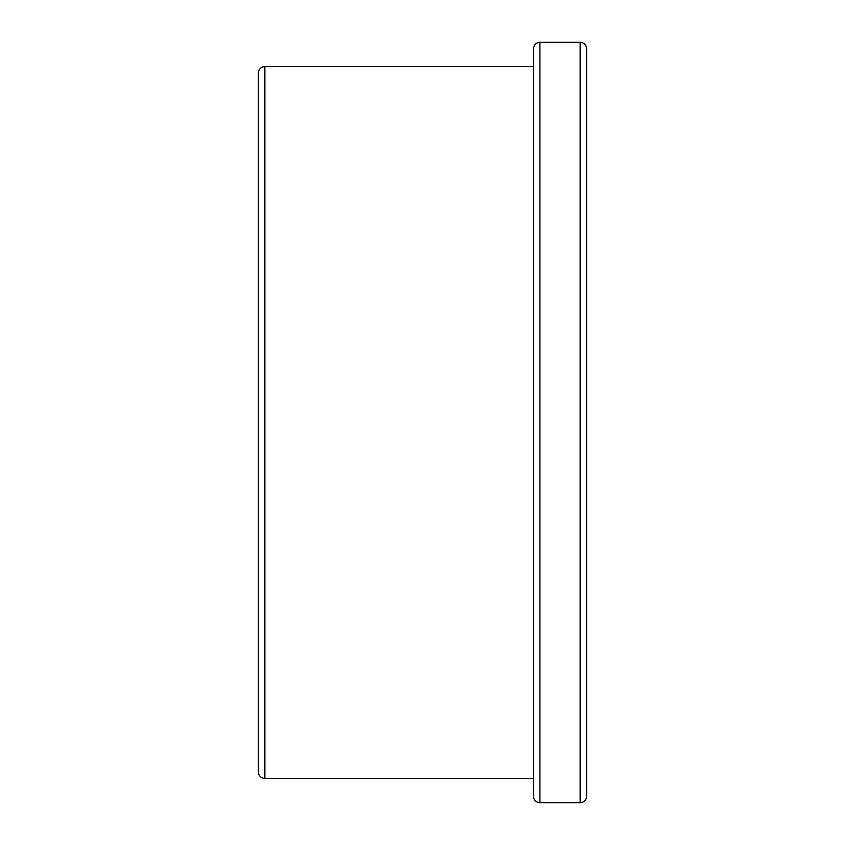 <?xml version="1.0" encoding="UTF-8"?>
<svg xmlns="http://www.w3.org/2000/svg" width="845" height="845" viewBox="0 0 845 845"><rect width="100%" height="100%" fill="white"/><g stroke="black" fill="none" stroke-linecap="round" stroke-linejoin="round"><path stroke-width="1.27" d="M580.145 802.75C584.075 802.37 586.24 800.204 586.62 796.275L586.62 48.725C586.24 44.796 584.075 42.63 580.145 42.25L580.145 802.75L539.923 802.75C535.994 802.37 533.839 800.204 533.459 796.275L533.459 48.725C533.839 44.796 535.994 42.63 539.923 42.25L539.923 802.75M258.38 72.997L258.38 772.003C258.76 775.942 260.925 778.097 264.855 778.477L264.855 66.523C260.925 66.903 258.76 69.058 258.38 72.997M533.459 778.477L264.855 778.477M580.145 42.25L539.923 42.25M533.459 66.523L264.855 66.523"/></g></svg>
